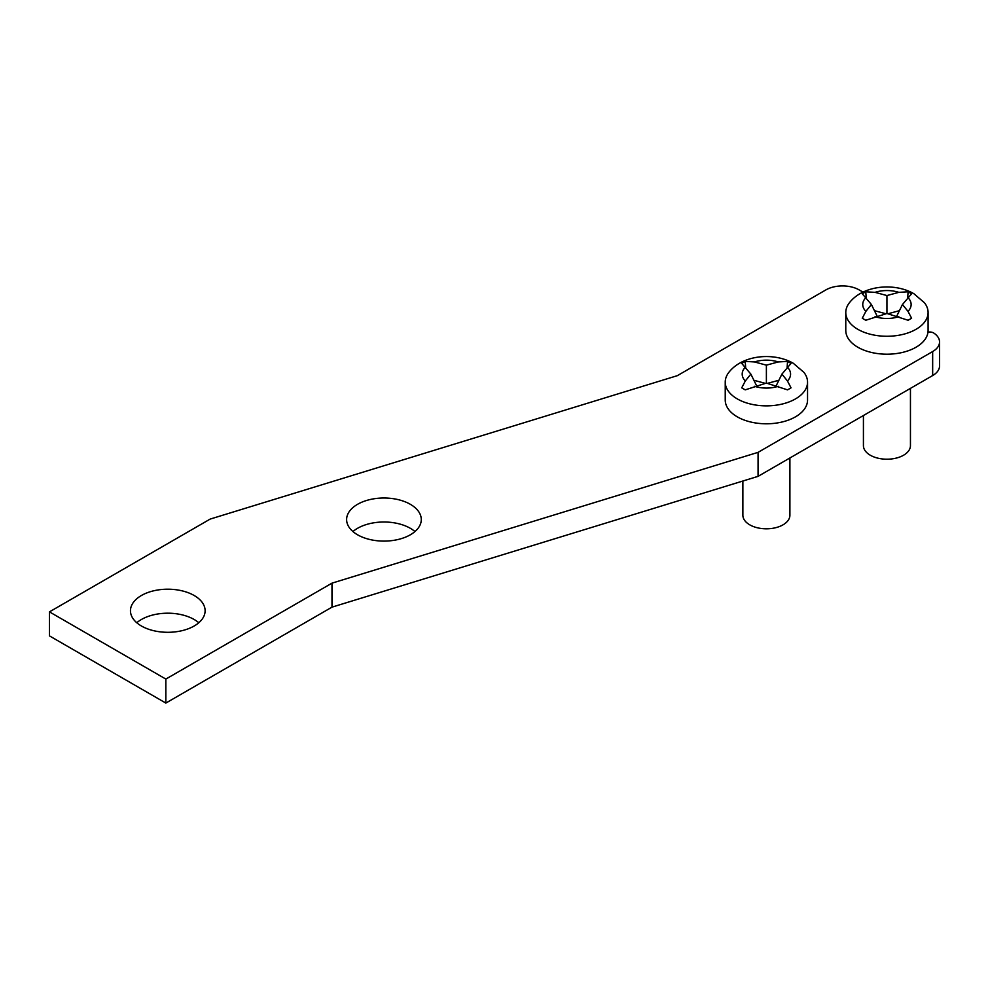 <?xml version="1.0" encoding="UTF-8"?>
<svg xmlns="http://www.w3.org/2000/svg" width="989" height="989" viewBox="0 0 989 989"><rect width="100%" height="100%" fill="white"/><g stroke="black" fill="none" stroke-linecap="round" stroke-linejoin="round"><path stroke-width="1.48" d="M849.378 302.795A41.155 23.761 0 0 0 845.78 312.512A41.155 23.761 0 0 0 857.834 329.312A41.155 23.761 0 0 0 902.685 334.455A41.155 23.761 0 0 0 928.09 312.512A41.155 23.761 0 0 0 924.492 302.795L913.836 293.671C894.18 282.347 862.903 285.314 849.378 302.795M862.272 318.248L865.771 320.263L886.935 313.488L908.1 320.263L911.598 318.248L908.013 311.374L902.463 304.513L911.598 293.807L908.1 291.792L898.816 292.348L886.935 295.55L875.055 292.348L865.771 291.792L862.272 293.807L871.408 304.513L865.87 311.374L862.272 318.248M928.09 312.512L928.09 330.437A41.155 23.761 180 0 1 902.685 352.381A41.155 23.761 180 0 1 857.834 347.238A41.155 23.761 180 0 1 845.78 330.437L845.78 312.512M910.449 388.38L910.449 445.631A23.513 13.574 180 0 1 904.947 454.359A23.513 13.574 180 0 1 878.9 458.389A23.513 13.574 180 0 1 863.422 445.631L863.422 415.528M887.974 313.76L899.434 310.67M874.437 310.67L885.909 313.76M902.463 304.513L896.751 316.121M871.408 304.513L877.119 316.121M865.771 291.792L866.228 298.097M886.935 295.55L886.935 313.488M908.1 291.792L907.655 298.097M728.831 372.396A41.155 23.761 0 0 0 725.234 382.1A41.155 23.761 0 0 0 737.287 398.901A41.155 23.761 0 0 0 782.138 404.056A41.155 23.761 0 0 0 807.543 382.1A41.155 23.761 0 0 0 803.946 372.396L793.289 363.272C773.633 351.948 742.356 354.903 728.831 372.396M741.725 387.849L745.212 389.864L766.388 383.077L787.553 389.864L791.039 387.849L787.454 380.975L781.916 374.114L791.039 363.408L787.553 361.393L778.269 361.949L766.388 365.151L754.508 361.949L745.212 361.393L741.725 363.408L750.861 374.114L745.31 380.975L741.725 387.849M807.543 382.1L807.543 400.038A41.155 23.761 180 0 1 782.138 421.982A41.155 23.761 180 0 1 737.287 416.839A41.155 23.761 180 0 1 725.234 400.038L725.234 382.1M789.902 457.969L789.902 515.232A23.513 13.574 180 0 1 784.401 523.96A23.513 13.574 180 0 1 758.34 527.99A23.513 13.574 180 0 1 742.875 515.232L742.875 481.013M767.415 383.361L778.887 380.271M753.878 380.271L765.35 383.361M781.916 374.114L776.204 385.722M750.861 374.114L756.56 385.722M745.212 361.393L745.669 367.698M766.388 365.151L766.388 383.077M787.553 361.393L787.096 367.698M862.977 292.114L859.144 289.901A23.513 13.574 0 0 0 825.889 289.901L677.329 375.672L210.175 519.077L49.45 611.87L165.843 679.072L331.983 583.151L758.069 452.356L932.664 351.552A23.513 13.574 0 0 0 939.55 341.947A23.513 13.574 0 0 0 933.987 333.182A5.885 3.4 0 0 0 933.653 332.972A5.885 3.4 0 0 0 927.991 332.094M198.801 622.749A37.335 21.548 0 0 0 194.19 619.51A37.335 21.548 0 0 0 136.779 622.749M194.19 595.514A37.335 21.548 0 0 0 153.505 590.841A37.335 21.548 0 0 0 130.461 610.745A37.335 21.548 0 0 0 141.39 625.988A37.335 21.548 0 0 0 182.075 630.661A37.335 21.548 0 0 0 205.119 610.745A37.335 21.548 0 0 0 194.19 595.514M414.96 531.55A37.335 21.548 0 0 0 410.348 528.311A37.335 21.548 0 0 0 352.937 531.55M410.348 504.316A37.335 21.548 0 0 0 369.663 499.643A37.335 21.548 0 0 0 346.62 519.546A37.335 21.548 0 0 0 357.548 534.789A37.335 21.548 0 0 0 398.233 539.462A37.335 21.548 0 0 0 421.277 519.546A37.335 21.548 0 0 0 410.348 504.316M49.45 611.87L49.45 635.878L165.843 703.068L331.983 607.147L758.069 476.352L932.664 375.548L932.664 351.552M165.843 679.072L165.843 703.068M331.983 583.151L331.983 607.147M758.069 452.356L758.069 476.352M939.55 341.947L939.55 365.955A23.513 13.574 180 0 1 932.664 375.548M865.87 297.652A24.193 13.97 0 0 0 865.87 311.374M898.816 292.348A24.193 13.97 0 0 0 875.055 292.348M908.013 311.374A24.193 13.97 0 0 0 908.013 297.652M875.055 316.678A24.193 13.97 0 0 0 898.816 316.678M745.31 367.253A24.193 13.97 0 0 0 745.31 380.975M778.269 361.949A24.193 13.97 0 0 0 754.508 361.949M787.454 380.975A24.193 13.97 0 0 0 787.454 367.253M754.508 386.279A24.193 13.97 0 0 0 778.269 386.279"/></g></svg>
